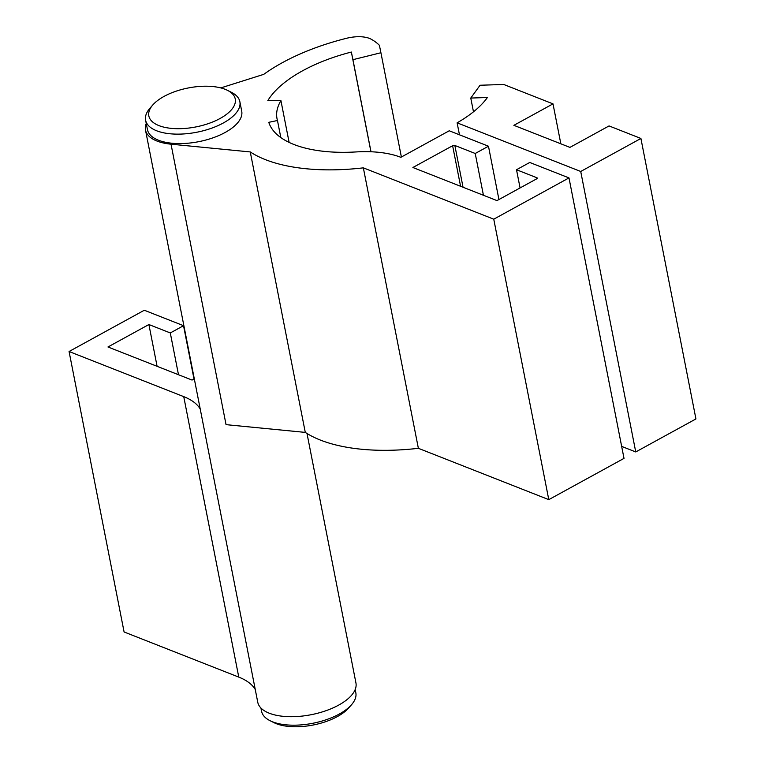 <?xml version="1.0" encoding="UTF-8"?>
<svg xmlns="http://www.w3.org/2000/svg" width="765" height="765" viewBox="0 0 765 765"><rect width="100%" height="100%" fill="white"/><g stroke="black" fill="none" stroke-linecap="round" stroke-linejoin="round"><path stroke-width="1.15" d="M470.771 98.054L480.047 85.25L503.714 84.466L552.999 103.868L513.879 125.326L569.935 147.387L609.055 125.929L640.907 138.465L580.721 171.475L457.116 122.83A114.071 51.437 -11.1 0 0 487.401 97.509L470.771 98.054L473.478 111.814M552.999 103.868L560.841 143.81M640.907 138.465L695.93 418.933L635.744 451.943L621.658 446.397M457.116 122.83L459.469 134.812M580.721 171.475L635.744 451.943M250.26 151.939A146.096 65.867 -11.1 0 0 265.359 159.617A146.096 65.867 -11.1 0 0 363.346 167.851L493.76 219.182L548.782 499.641L418.369 448.309A146.096 65.867 168.9 0 1 320.392 440.076A146.096 65.867 168.9 0 1 305.283 432.397L250.26 151.939L171.025 144.183A50.031 22.558 168.9 0 1 156.978 141.047A50.031 22.558 168.9 0 1 145.493 130.05A50.031 22.558 168.9 0 1 146.239 123.471M145.493 130.05L257.748 702.203A50.031 22.558 -11.1 0 0 269.232 713.2A50.031 22.558 -11.1 0 0 325.833 710.752A50.031 22.558 -11.1 0 0 355.935 682.935L307.004 433.497M220.808 87.908L263.743 74.358A146.096 65.867 -11.1 0 1 346.698 38.25A24.011 10.825 168.9 0 1 369.438 38.393A24.011 10.825 168.9 0 1 371.168 39.206A88.061 39.704 -11.1 0 1 379.411 45.345L380.922 52.747L352.933 59.68L351.365 52.049A114.071 51.437 -11.1 0 0 267.817 100.626L280.927 100.617A100.062 45.116 -11.1 0 0 277.007 118.632A100.062 45.116 -11.1 0 0 277.466 120.507L268.783 122.324A112.073 50.528 -11.1 0 0 293.856 144.461A112.073 50.528 -11.1 0 0 356.002 151.939A80.851 36.452 168.9 0 1 400.831 157.322L449.237 130.777L488.472 146.22L475.228 153.488L483.432 195.266M225.149 89.304A44.026 19.852 168.9 0 1 227.406 90.299A44.026 19.852 168.9 0 1 218.647 119.244A44.026 19.852 168.9 0 1 158.948 125.613A44.026 19.852 168.9 0 1 152.828 104.929A44.026 19.852 168.9 0 1 225.149 89.304M227.406 90.299L231.307 92.249A48.032 21.659 168.9 0 1 239.866 101.716A48.032 21.659 168.9 0 1 210.958 128.424A48.032 21.659 168.9 0 1 156.624 130.767A48.032 21.659 168.9 0 1 145.608 120.21A48.032 21.659 168.9 0 1 149.95 108.209L152.828 104.929M239.866 101.716L241.721 111.174A48.032 21.659 168.9 0 1 212.813 137.882A48.032 21.659 168.9 0 1 158.479 140.225A48.032 21.659 168.9 0 1 147.463 129.667L145.608 120.21M260.922 708.008L261.563 711.268A48.032 21.659 -11.1 0 0 270.131 720.735L274.033 722.686A44.026 19.852 -11.1 0 0 276.289 723.68A44.026 19.852 -11.1 0 0 348.601 708.055L351.479 704.775A48.032 21.659 -11.1 0 0 355.83 692.774L355.19 689.514M270.131 720.735A48.032 21.659 -11.1 0 0 272.589 721.825A48.032 21.659 -11.1 0 0 351.479 704.775M194.31 378.838L192.053 380.071L107.97 346.975L148.898 324.532L157.093 366.311M255.252 689.485A80.851 36.452 168.9 0 0 238.776 677.111L124.093 631.976L69.07 351.508L144.298 310.246L183.533 325.689L170.299 332.957L148.898 324.532M69.07 351.508L183.743 396.643A80.851 36.452 168.9 0 1 200.229 409.026M183.533 325.689L193.994 379M170.299 332.957L178.494 374.735M493.76 219.182L568.988 177.91L624.01 458.378L548.782 499.641M305.283 432.397L226.048 424.651L171.025 144.183M475.228 153.488L454.85 145.465A1.597 0.717 -11.1 0 0 452.622 145.723L412.899 167.506L496.982 200.602L536.705 178.819A1.597 0.717 -11.1 0 0 537.26 178.111A1.597 0.717 -11.1 0 0 536.887 177.757L537.049 178.57M568.988 177.91L529.753 162.467L516.509 169.734L536.887 177.757M516.509 169.734L520.076 187.941M488.472 146.22L498.933 199.541M277.466 120.507L280.822 137.585M280.927 100.617L289.122 142.414M351.365 52.049L370.929 151.766M352.933 59.68L370.996 151.766M380.922 52.747L401.386 157.026M363.346 167.851L418.369 448.309M238.776 677.111L183.743 396.643M452.622 145.723L460.578 186.278M454.85 145.465L463.045 187.243"/></g></svg>
